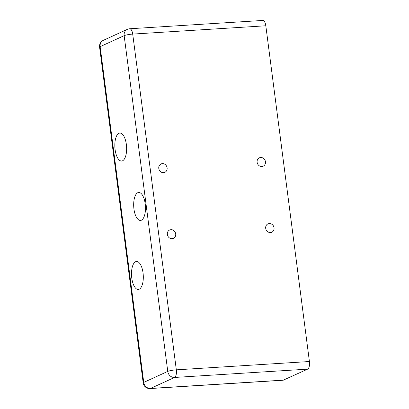 <?xml version="1.0" encoding="UTF-8"?>
<svg xmlns="http://www.w3.org/2000/svg" width="409" height="409" viewBox="0 0 409 409"><rect width="100%" height="100%" fill="white"/><g stroke="black" fill="none" stroke-linecap="round" stroke-linejoin="round"><path stroke-width="0.61" d="M150.083 388.55A6.544 2.73 -93.6 0 0 150.507 388.443A6.544 5.869 -114.6 0 1 143.738 382.389A6.544 0.941 172.6 0 0 143.186 382.86A6.544 6.544 0 0 0 150.083 388.55L283.105 380.242L307.624 369.148A6.544 2.73 -93.6 0 0 309.419 361.525L176.325 369.838A6.544 0.941 172.6 0 0 167.762 371.408A6.544 5.869 65.4 0 0 174.531 377.461A6.544 2.73 -93.6 0 0 176.325 369.838L132.715 34.09A6.544 2.73 -93.6 0 0 129.684 28.763A6.544 6.544 0 0 0 127.368 29.341A6.544 5.869 65.4 0 0 124.157 35.665A6.544 0.941 -7.4 0 1 132.715 34.09L265.814 25.777A6.544 2.73 -93.6 0 0 262.777 20.45L129.684 28.763M145.21 203.881A14.024 5.854 86.4 0 1 140.451 220.446A14.024 5.854 86.4 0 1 133.738 206.821A14.024 5.854 86.4 0 1 138.702 192.46A14.024 5.854 86.4 0 1 145.21 203.881M143.038 272.895A14.024 5.854 86.4 0 1 138.283 289.465A14.024 5.854 86.4 0 1 131.565 275.84A14.024 5.854 86.4 0 1 136.534 261.479A14.024 5.854 86.4 0 1 143.038 272.895M126.361 144.469A14.024 5.854 86.4 0 1 121.606 161.039A14.024 5.854 86.4 0 1 114.888 147.409A14.024 5.854 86.4 0 1 119.852 133.053A14.024 5.854 86.4 0 1 126.361 144.469M265.456 161.744A4.596 4.126 -114.6 0 1 263.197 166.187A4.596 4.126 -114.6 0 1 257.537 163.718A4.596 4.126 -114.6 0 1 259.378 157.823A4.596 4.126 -114.6 0 1 265.456 161.744M175.696 233.933A4.596 4.126 -114.6 0 1 173.436 238.375A4.596 4.126 -114.6 0 1 167.777 235.906A4.596 4.126 -114.6 0 1 169.617 230.011A4.596 4.126 -114.6 0 1 175.696 233.933M167.117 167.884A4.596 4.126 -114.6 0 1 164.858 172.327A4.596 4.126 -114.6 0 1 159.198 169.858A4.596 4.126 -114.6 0 1 161.039 163.968A4.596 4.126 -114.6 0 1 167.117 167.884M274.035 227.793A4.596 4.126 -114.6 0 1 271.775 232.23A4.596 4.126 -114.6 0 1 266.116 229.766A4.596 4.126 -114.6 0 1 267.956 223.871A4.596 4.126 -114.6 0 1 274.035 227.793M265.814 25.777L309.419 361.525M99.581 47.117A6.544 0.941 -7.4 0 1 100.133 46.646A6.544 5.869 -114.6 0 1 103.349 40.322A6.544 6.544 0 0 0 99.581 47.117L143.186 382.86M283.606 380.13L150.507 388.443L174.531 377.461L307.624 369.148M167.762 371.408L143.738 382.389L100.133 46.646L124.157 35.665L167.762 371.408M127.368 29.341L103.349 40.322"/></g></svg>
